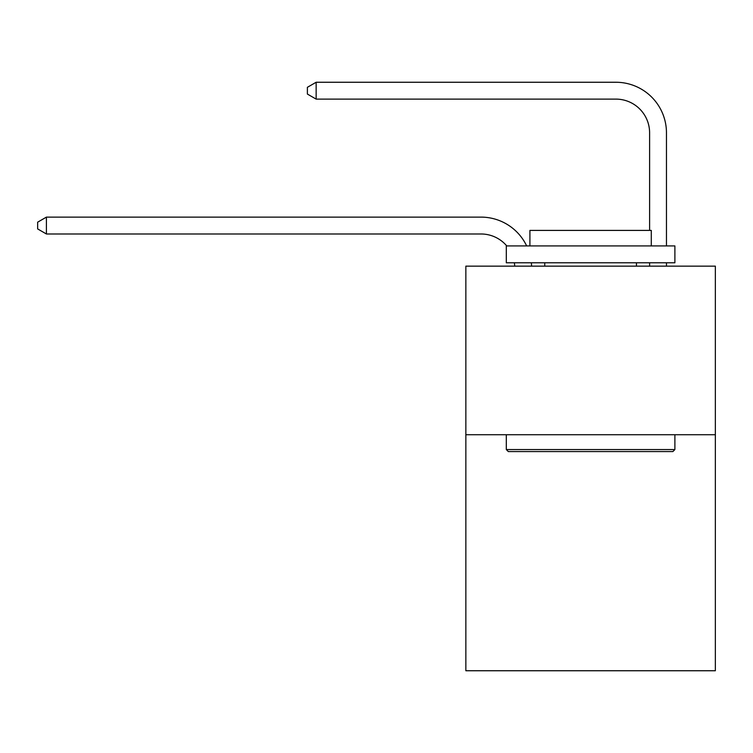<?xml version="1.0" encoding="UTF-8"?>
<svg xmlns="http://www.w3.org/2000/svg" width="753" height="753" viewBox="0 0 753 753"><rect width="100%" height="100%" fill="white"/><g stroke="black" fill="none" stroke-linecap="round" stroke-linejoin="round"><path stroke-width="1.13" d="M715.35 434.726L715.35 670.744L465.853 670.744L465.853 266.148L715.35 266.148L715.35 434.726L465.853 434.726M514.704 266.148A33.716 33.716 0 0 0 514.374 262.778A33.716 33.716 0 0 1 514.704 266.148A33.716 33.716 0 0 0 514.374 262.778A33.716 33.716 0 0 1 514.704 266.148A33.716 33.716 0 0 0 514.374 262.778A33.716 33.716 0 0 1 514.704 266.148A33.716 33.716 0 0 0 514.374 262.778A33.716 33.716 0 0 1 514.704 266.148A33.716 33.716 0 0 0 514.374 262.778A33.716 33.716 0 0 1 514.704 266.148A33.716 33.716 0 0 0 514.374 262.778A33.716 33.716 0 0 1 514.704 266.148A33.716 33.716 0 0 0 514.374 262.778A33.716 33.716 0 0 1 514.704 266.148A33.716 33.716 0 0 0 514.374 262.778A33.716 33.716 0 0 1 514.704 266.148A33.716 33.716 0 0 0 514.374 262.778A33.716 33.716 0 0 1 514.704 266.148A33.716 33.716 0 0 0 514.374 262.778A33.716 33.716 0 0 1 514.704 266.148M481.016 233.985A33.716 33.716 0 0 1 506.76 245.92A33.716 33.716 0 0 0 481.016 233.985A33.716 33.716 0 0 1 506.76 245.92A33.716 33.716 0 0 0 481.016 233.985A33.716 33.716 0 0 1 506.76 245.92A33.716 33.716 0 0 0 481.016 233.985A33.716 33.716 0 0 1 506.76 245.92A33.716 33.716 0 0 0 481.016 233.985A33.716 33.716 0 0 1 506.76 245.92A33.716 33.716 0 0 0 481.016 233.985A33.716 33.716 0 0 1 506.76 245.92A33.716 33.716 0 0 0 481.016 233.985A33.716 33.716 0 0 1 506.76 245.92A33.716 33.716 0 0 0 481.016 233.985A33.716 33.716 0 0 1 506.76 245.92A33.716 33.716 0 0 0 481.016 233.985A33.716 33.716 0 0 1 506.76 245.92A33.716 33.716 0 0 0 481.016 233.985A33.716 33.716 0 0 1 506.76 245.92A33.716 33.716 0 0 0 481.016 233.985L46.413 233.985L37.65 228.921L37.65 222.182L46.413 217.118L481.016 217.118A50.573 50.573 0 0 1 526.667 245.92M649.604 230.409L649.604 132.829A33.716 33.716 0 0 0 615.888 99.114L316.147 99.114L307.384 94.059L307.384 87.31L316.147 82.256L615.888 82.256A50.573 50.573 0 0 1 666.461 132.829L666.461 245.92M508.331 451.584L506.308 449.56L674.886 449.56L672.871 451.584L508.331 451.584M674.886 245.92L674.886 262.778L506.308 262.778L506.308 245.92L674.886 245.92M529.914 245.92L529.914 230.409L651.289 230.409L651.289 245.92M674.886 434.726L674.886 449.56M506.308 434.726L506.308 449.56M636.454 262.778L636.454 266.148M544.748 262.778L544.748 266.148M46.413 233.985L46.413 217.118L481.016 217.118M649.604 132.829A33.716 33.716 0 0 0 615.888 99.114A33.716 33.716 0 0 1 649.604 132.829A33.716 33.716 0 0 0 615.888 99.114A33.716 33.716 0 0 1 649.604 132.829A33.716 33.716 0 0 0 615.888 99.114A33.716 33.716 0 0 1 649.604 132.829A33.716 33.716 0 0 0 615.888 99.114A33.716 33.716 0 0 1 649.604 132.829A33.716 33.716 0 0 0 615.888 99.114A33.716 33.716 0 0 1 649.604 132.829A33.716 33.716 0 0 0 615.888 99.114A33.716 33.716 0 0 1 649.604 132.829A33.716 33.716 0 0 0 615.888 99.114A33.716 33.716 0 0 1 649.604 132.829A33.716 33.716 0 0 0 615.888 99.114A33.716 33.716 0 0 1 649.604 132.829A33.716 33.716 0 0 0 615.888 99.114A33.716 33.716 0 0 1 649.604 132.829A33.716 33.716 0 0 0 615.888 99.114M316.147 99.114L316.147 82.256L615.888 82.256M666.461 262.778L666.461 266.148M649.604 266.148L649.604 262.778M531.354 262.778A50.573 50.573 0 0 1 531.571 266.148"/></g></svg>
